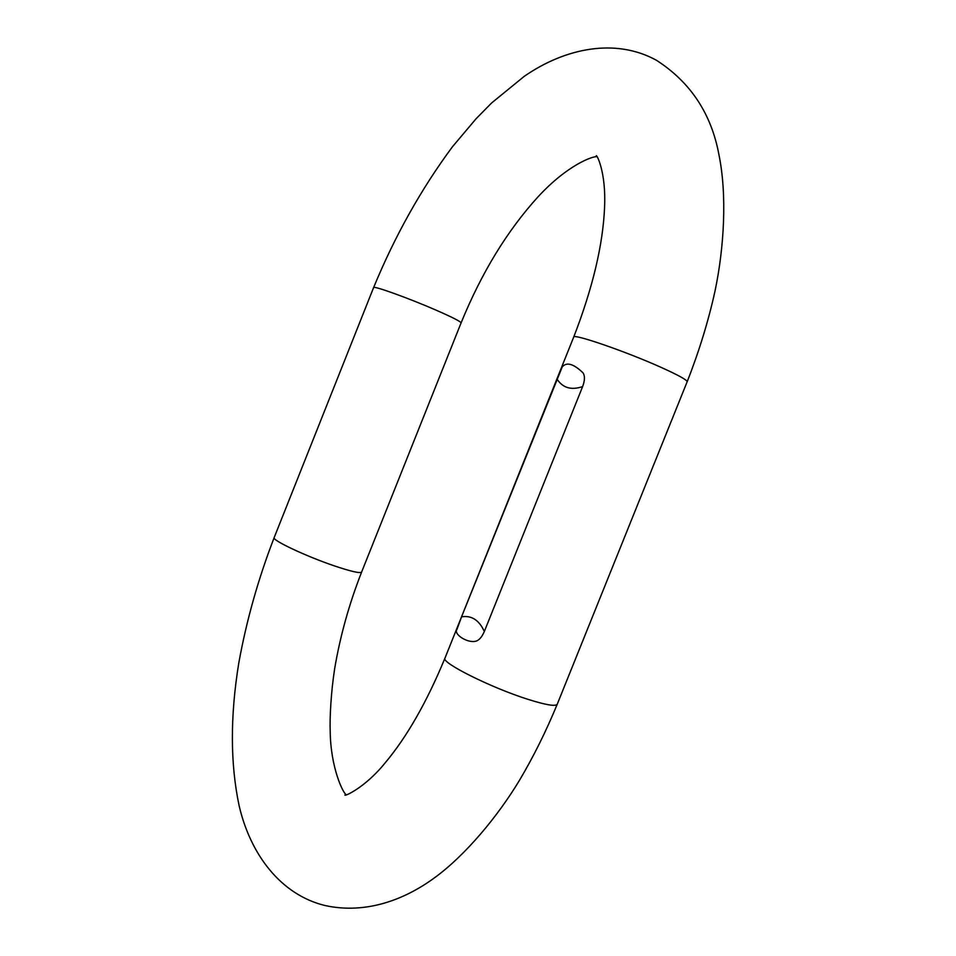 <?xml version="1.0" encoding="UTF-8"?>
<svg xmlns="http://www.w3.org/2000/svg" width="956" height="956" viewBox="0 0 956 956"><rect width="100%" height="100%" fill="white"/><g stroke="black" fill="none" stroke-linecap="round" stroke-linejoin="round"><path stroke-width="1.43" d="M461.545 616.859L457.028 629.263C453.096 633.852 466.791 643.077 475.275 641.333C478.777 640.663 481.8 637.377 484.334 631.474L582.622 386.594C584.905 380.476 585.036 375.887 582.993 372.816C573.504 363.722 566.585 361.762 562.224 366.937L461.545 616.859C471.487 615.174 479.087 620.038 484.334 631.474M596.998 156.724C593.27 155.888 567.864 164.516 538.132 196.721C507.278 230.623 481.585 272.687 461.079 322.913L361.619 572.058C360.173 573.576 350.936 571.473 333.919 565.725C305.753 556.165 271.683 540.056 274.157 537.63C258.263 578.774 246.481 620.552 238.797 662.95C230.133 716.163 230.241 763.784 239.143 805.8C250.4 854.329 280.682 894.816 325.148 905.559C366.124 914.462 404.615 899.596 434.072 878.122C465.464 855.417 497.789 816.197 519.168 780.837C533.352 756.973 546.031 731.448 557.229 704.249L687.149 381.791C699.051 351.509 708.336 321.312 714.992 291.186C724.206 247.365 727.134 194.964 719.02 155.147C711.479 113.86 690.567 82.204 656.306 60.192C615.628 37.929 565.498 47.764 524.211 76.361L491.611 102.973L476.148 118.675L452.57 146.615C421.226 188.882 394.9 235.881 373.593 287.601L274.157 537.63M344.961 795.01C343.73 796.922 364.714 788.043 384.838 763.247C406.682 737.327 426.723 702.29 444.958 658.158C440.728 662.484 490.834 687.615 527.724 699.266C545.792 704.966 555.627 706.627 557.229 704.249M461.079 322.913C460.78 321.563 452.367 317.284 435.864 310.055C408.523 298.129 372.971 285.354 373.593 287.601M444.958 658.158L573.696 337.11C572.74 333.202 625.893 351.485 661.253 367.439C678.569 375.266 687.209 380.046 687.149 381.791M582.622 386.594C571.198 390.466 562.642 387.909 556.942 378.946M361.619 572.058C349.143 603.917 340.169 636.11 334.66 668.662C331.015 692.204 329.665 717.335 330.202 731.483C330.668 767.979 343.192 793.576 346.299 794.747M573.696 337.11C592.72 287.971 603.021 244.664 604.574 207.189C606.224 171.65 596.496 154.131 596.257 155.744"/></g></svg>
